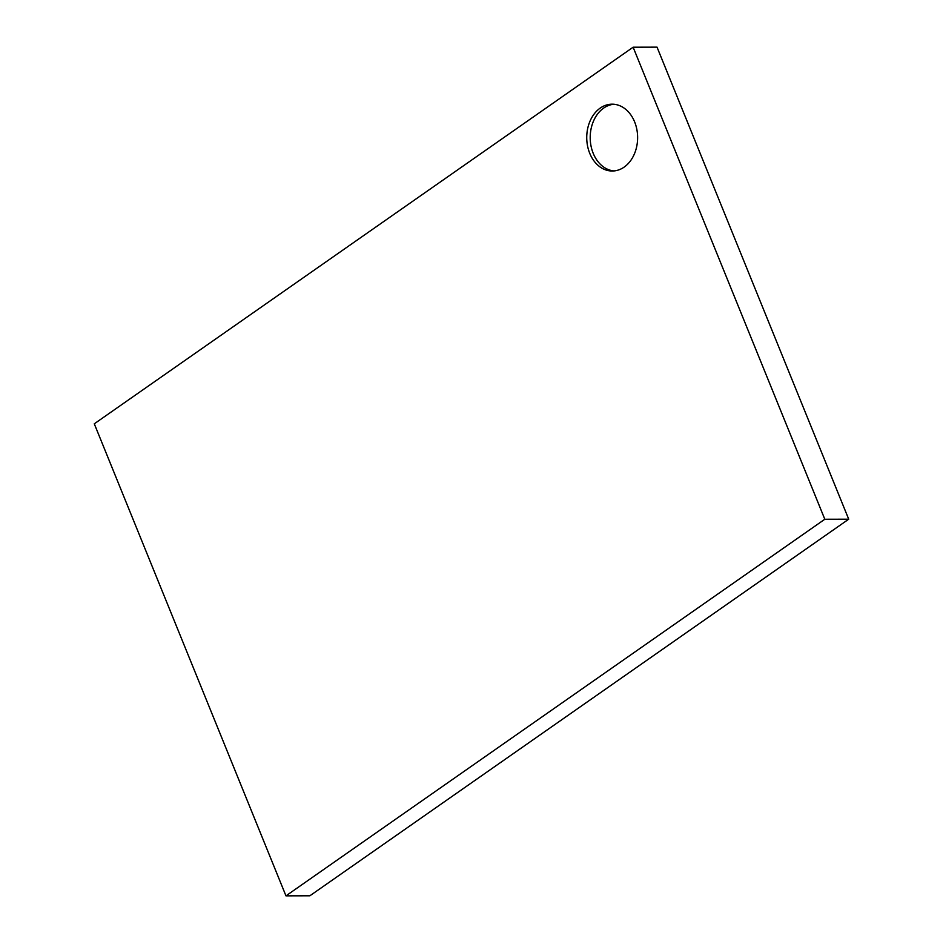 <?xml version="1.0" encoding="UTF-8"?>
<svg xmlns="http://www.w3.org/2000/svg" width="943" height="943" viewBox="0 0 943 943"><rect width="100%" height="100%" fill="white"/><g stroke="black" fill="none" stroke-linecap="round" stroke-linejoin="round"><path stroke-width="1.41" d="M285.965 895.85L309.87 895.791L848.712 519.192L657.035 47.15L633.13 47.209L824.807 519.251L285.965 895.85L94.288 423.808L633.13 47.209M624.16 167.1A33.418 25.449 -90.1 0 0 636.855 129.486A33.418 25.449 -90.1 0 0 612.101 104.178A33.418 25.449 -90.1 0 0 586.735 137.654A33.418 25.449 -90.1 0 0 612.266 171.013A33.418 25.449 -90.1 0 0 624.16 167.1M848.712 519.192L824.807 519.251M613.834 104.249A33.418 25.449 -90.1 0 0 590.2 137.654A33.418 25.449 -90.1 0 0 613.999 170.931"/></g></svg>
